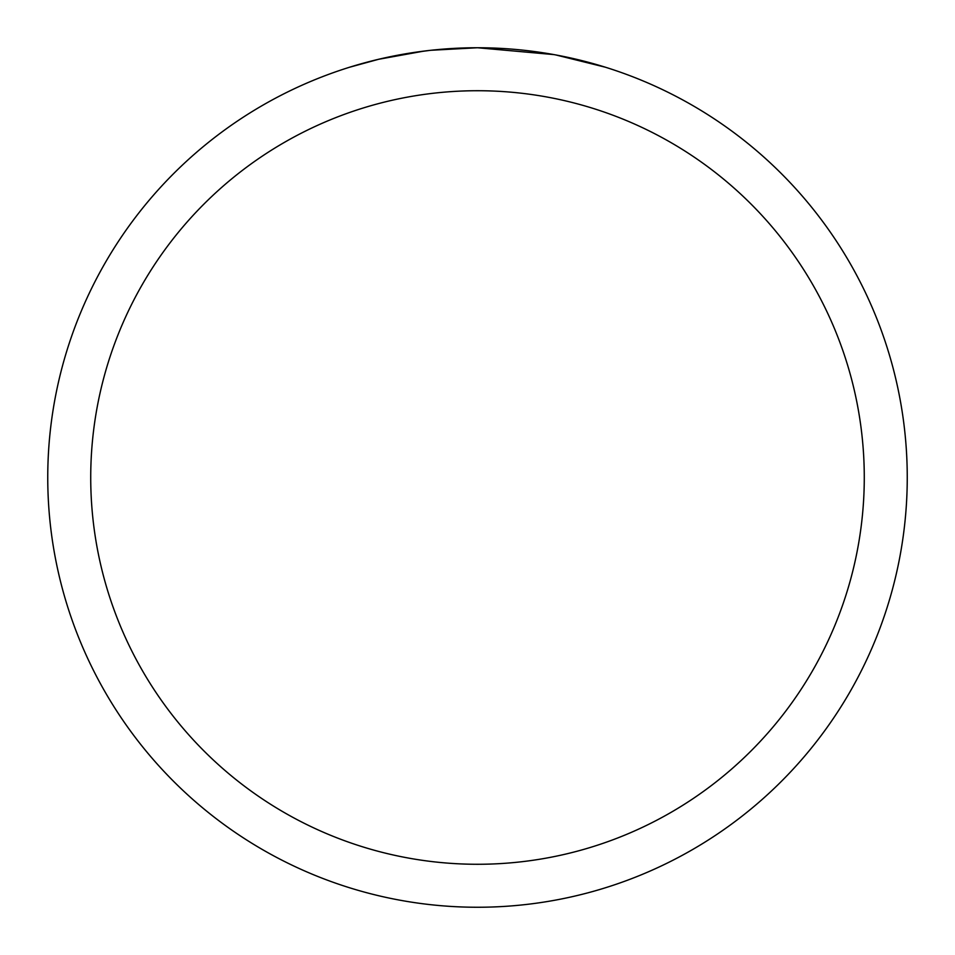 <?xml version="1.0" encoding="UTF-8"?>
<svg xmlns="http://www.w3.org/2000/svg" width="955" height="955" viewBox="0 0 955 955"><rect width="100%" height="100%" fill="white"/><g stroke="black" fill="none" stroke-linecap="round" stroke-linejoin="round"><path stroke-width="1.43" d="M486.071 47.834L492.052 48.001M530.419 51.021L532.233 51.248M553.84 54.59L477.5 47.75A429.75 429.75 0 0 1 907.25 477.5A429.75 429.75 0 0 1 477.5 907.25A429.75 429.75 0 0 1 47.75 477.5A429.75 429.75 0 0 1 477.5 47.75L431.051 50.269M555.87 54.96L605.172 67.16M477.5 90.725A386.775 386.775 0 0 1 864.275 477.5A386.775 386.775 0 0 1 477.5 864.275A386.775 386.775 0 0 1 90.725 477.5A386.775 386.775 0 0 1 477.5 90.725M429.034 50.496L413.252 52.585M349.84 67.16L378.646 59.282L423.793 51.128M445.997 48.908L448.373 48.741M435.468 49.815L442.583 49.171"/></g></svg>
